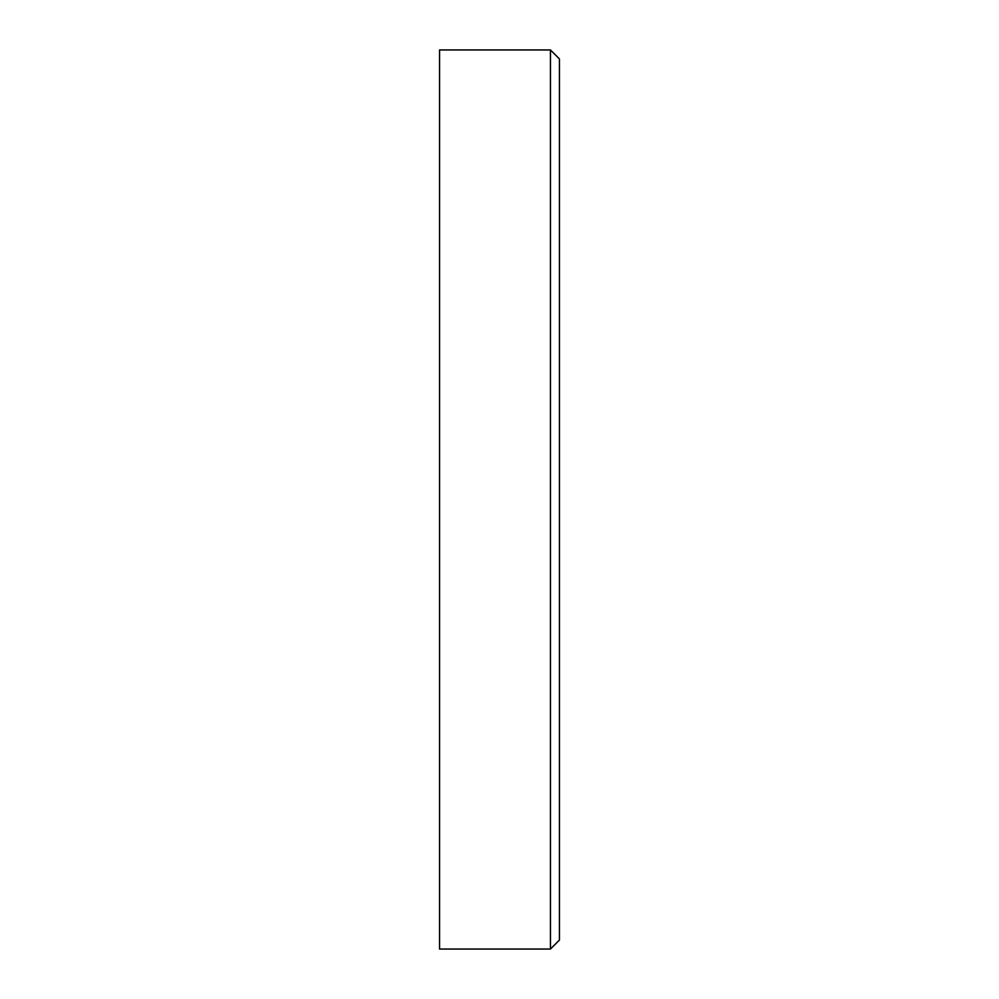 <?xml version="1.0" encoding="UTF-8"?>
<svg xmlns="http://www.w3.org/2000/svg" width="999" height="999" viewBox="0 0 999 999"><rect width="100%" height="100%" fill="white"/><g stroke="black" fill="none" stroke-linecap="round" stroke-linejoin="round"><path stroke-width="1.5" d="M550.449 949.05L439.56 949.05L439.56 49.95L550.449 49.95L559.44 58.941L559.44 940.059L550.449 949.05L550.449 49.95"/></g></svg>

